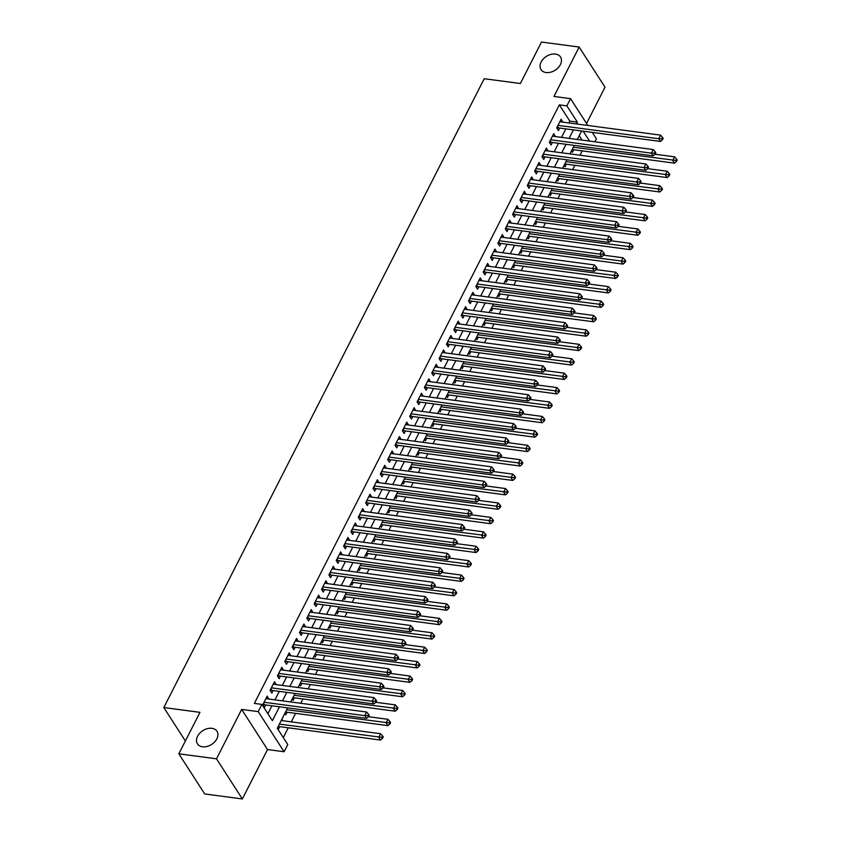 <?xml version="1.0" encoding="UTF-8"?>
<svg xmlns="http://www.w3.org/2000/svg" width="841" height="841" viewBox="0 0 841 841"><rect width="100%" height="100%" fill="white"/><g stroke="black" fill="none" stroke-linecap="round" stroke-linejoin="round"><path stroke-width="1.26" d="M211.921 728.327A11.616 8.179 147.2 0 1 216.978 731.271A11.616 8.179 147.2 0 1 214.686 741.888A11.616 8.179 147.2 0 1 202.513 746.787A11.616 8.179 147.2 0 1 197.446 743.854A11.616 8.179 147.2 0 1 199.738 733.226A11.616 8.179 147.2 0 1 211.921 728.327M555.47 54.066A11.616 8.179 147.2 0 1 560.537 57.009A11.616 8.179 147.2 0 1 558.245 67.637A11.616 8.179 147.2 0 1 546.061 72.536A11.616 8.179 147.2 0 1 541.005 69.593A11.616 8.179 147.2 0 1 543.297 58.965A11.616 8.179 147.2 0 1 555.47 54.066M287.675 707.88L277.278 728.274L287.769 744.537L284.09 751.749L258.219 711.612L261.898 704.401L272.379 720.674L279.464 706.787M267.522 749.552L241.651 709.415L216.484 758.813L178.839 753.809L204.71 793.946L242.355 798.95L267.522 749.552L284.09 751.749M586.534 123.459L605.015 87.191L579.144 47.054L553.977 96.452L570.545 98.649L587.827 125.467M592.285 132.384L596.416 138.786L594.881 141.803M283.28 737.578L288.263 727.791M291.28 721.862L295.611 713.368M300.752 703.286L302.96 698.945M308.1 688.863L310.308 684.521M315.449 674.44L317.656 670.098M322.797 660.017L325.004 655.675M330.145 645.594L332.353 641.252M337.493 631.17L339.701 626.829M344.842 616.747L347.049 612.406M352.19 602.324L354.397 597.983M359.538 587.901L361.746 583.57M366.886 573.478L369.094 569.147M374.234 559.055L376.442 554.724M381.583 544.632L383.801 540.3M388.931 530.208L391.149 525.877M396.279 515.785L398.497 511.454M403.627 501.362L405.846 497.031M410.976 486.939L413.194 482.608M418.334 472.516L420.542 468.185M425.683 458.093L427.89 453.762M433.031 443.68L435.239 439.338M440.379 429.257L442.587 424.915M447.727 414.834L449.935 410.492M455.076 400.411L457.283 396.069M462.424 385.987L464.631 381.646M469.772 371.564L471.98 367.223M477.12 357.141L479.328 352.8M484.469 342.718L486.676 338.376M491.817 328.295L494.024 323.953M499.165 313.872L501.373 309.53M506.513 299.449L508.721 295.107M513.862 285.025L516.069 280.684M521.21 270.602L523.417 266.271M528.558 256.179L530.766 251.848M535.906 241.756L538.114 237.425M543.254 227.333L545.473 223.002M550.603 212.91L552.821 208.579M557.951 198.487L560.169 194.155M565.299 184.063L567.517 179.732M572.658 169.64L574.866 165.309M580.006 155.217L582.214 150.886M216.484 758.813L242.355 798.95M178.839 753.809L199.969 712.348L163.816 707.544L484.227 78.718L520.369 83.511L541.499 42.05L579.144 47.054M268.794 699.039L267.154 696.127L262.739 704.779L264.495 707.491L265.777 704.968M276.142 684.616L274.502 681.704L270.087 690.356L271.843 693.068L273.125 690.545M283.491 670.193L281.851 667.281L277.435 675.933L279.191 678.645L280.474 676.122M290.839 655.77L289.199 652.858L284.784 661.51L286.539 664.222L287.822 661.699M298.187 641.347L296.547 638.435L292.132 647.086L293.887 649.799L295.17 647.276M305.535 626.923L303.895 624.011L299.491 632.663L301.236 635.375L302.518 632.852M312.894 612.5L311.244 609.588L306.839 618.24L308.584 620.952L309.866 618.429M320.242 598.077L318.592 595.165L314.187 603.817L315.932 606.529L317.215 604.006M327.591 583.654L325.94 580.742L321.535 589.394L323.28 592.106L324.563 589.583M334.939 569.231L333.288 566.319L328.884 574.971L330.629 577.683L331.911 575.16M342.287 554.808L340.637 551.896L336.232 560.548L337.977 563.26L339.259 560.737M349.635 540.385L347.985 537.473L343.58 546.124L345.325 548.837L346.608 546.314M356.983 525.961L355.333 523.049L350.928 531.701L352.673 534.413L353.956 531.89M364.332 511.538L362.681 508.626L358.277 517.278L360.022 519.99L361.315 517.467M371.68 497.115L370.029 494.203L365.625 502.865L367.37 505.578L368.663 503.044M379.028 482.702L377.378 479.78L372.973 488.442L374.718 491.155L376.011 488.621M386.376 468.279L384.726 465.357L380.321 474.019L382.066 476.731L383.359 474.208M393.725 453.856L392.085 450.934L387.669 459.596L389.415 462.308L390.708 459.785M401.073 439.433L399.433 436.521L395.018 445.173L396.763 447.885L398.056 445.362M408.421 425.01L406.781 422.098L402.366 430.75L404.111 433.462L405.404 430.939M415.769 410.587L414.129 407.675L409.714 416.327L411.47 419.039L412.752 416.516M423.118 396.164L421.478 393.252L417.062 401.903L418.818 404.616L420.101 402.093M430.466 381.74L428.826 378.828L424.411 387.48L426.166 390.192L427.449 387.669M437.814 367.317L436.174 364.405L431.759 373.057L433.514 375.769L434.797 373.246M445.162 352.894L443.522 349.982L439.107 358.634L440.863 361.346L442.145 358.823M452.511 338.471L450.871 335.559L446.455 344.211L448.211 346.923L449.493 344.4M459.859 324.048L458.219 321.136L453.804 329.788L455.559 332.5L456.842 329.977M467.207 309.625L465.567 306.713L461.162 315.364L462.907 318.077L464.19 315.554M474.566 295.202L472.915 292.29L468.511 300.941L470.256 303.654L471.538 301.131M481.914 280.778L480.264 277.866L475.859 286.518L477.604 289.23L478.886 286.707M489.262 266.355L487.612 263.443L483.207 272.095L484.952 274.807L486.235 272.284M496.611 251.932L494.96 249.02L490.555 257.672L492.3 260.384L493.583 257.861M503.959 237.509L502.308 234.597L497.904 243.249L499.649 245.961L500.931 243.438M511.307 223.086L509.657 220.174L505.252 228.826L506.997 231.538L508.279 229.015M518.655 208.663L517.005 205.751L512.6 214.402L514.345 217.115L515.628 214.592M526.003 194.239L524.353 191.328L519.948 199.979L521.693 202.692L522.986 200.169M533.352 179.816L531.701 176.904L527.296 185.556L529.042 188.268L530.335 185.745M540.7 165.404L539.049 162.481L534.645 171.144L536.39 173.856L537.683 171.322M548.048 150.981L546.398 148.058L541.993 156.72L543.738 159.433L545.031 156.899M555.396 136.557L553.756 133.635L549.341 142.297L551.086 145.009L552.379 142.486M571.491 150.833L572.427 152.284L573.709 149.751M564.143 165.256L565.078 166.697L566.361 164.174M556.795 179.68L557.73 181.12L559.013 178.597M549.446 194.103L550.382 195.543L551.664 193.02M542.098 208.526L543.034 209.966L544.316 207.443M534.75 222.949L535.685 224.389L536.968 221.866M527.402 237.372L528.327 238.812L529.62 236.289M520.053 251.795L520.978 253.236L522.272 250.713M512.705 266.219L513.63 267.659L514.923 265.136M505.357 280.642L506.282 282.082L507.575 279.559M498.009 295.065L498.934 296.505L500.227 293.982M490.66 309.488L491.586 310.928L492.879 308.405M483.312 323.911L484.237 325.351L485.53 322.828M475.964 338.334L476.889 339.775L478.172 337.252M468.616 352.757L469.541 354.198L470.823 351.675M461.267 367.181L462.193 368.621L463.475 366.098M453.919 381.604L454.844 383.044L456.127 380.521M446.571 396.027L447.496 397.467L448.779 394.944M439.223 410.45L440.148 411.89L441.43 409.367M431.875 424.873L432.8 426.313L434.082 423.79M424.516 439.296L425.451 440.737L426.734 438.214M417.168 453.709L418.103 455.16L419.386 452.626M409.819 468.132L410.755 469.583L412.037 467.049M402.471 482.555L403.407 483.995L404.689 481.473M395.123 496.978L396.058 498.419L397.341 495.896M387.775 511.402L388.71 512.842L389.993 510.319M380.426 525.825L381.362 527.265L382.644 524.742M373.078 540.248L374.003 541.688L375.296 539.165M365.73 554.671L366.655 556.111L367.948 553.588M358.382 569.094L359.307 570.534L360.6 568.011M351.033 583.517L351.959 584.958L353.252 582.435M343.685 597.94L344.61 599.381L345.903 596.858M336.337 612.364L337.262 613.804L338.555 611.281M328.989 626.787L329.914 628.227L331.207 625.704M321.64 641.21L322.566 642.65L323.848 640.127M314.292 655.633L315.217 657.073L316.5 654.55M306.944 670.056L307.869 671.496L309.152 668.973M299.596 684.479L300.521 685.92L301.803 683.397M292.248 698.903L293.173 700.343L294.455 697.82M284.899 713.326L285.824 714.766L287.107 712.243M582.046 140.09L579.207 135.695M281.956 719.087L282.786 720.737M277.551 727.749L278.476 729.189L279.759 726.666M568.905 122.944L569.83 121.136L559.339 104.862L254.36 703.402L261.898 704.401M267.89 713.715L271.937 705.788M274.954 699.859L279.286 691.365M282.303 685.436L286.634 676.942M289.651 671.013L293.982 662.519M296.999 656.59L301.33 648.096M304.347 642.167L308.679 633.672M311.696 627.743L316.027 619.249M319.044 613.32L323.375 604.826M326.392 598.897L330.723 590.403M333.74 584.474L338.071 575.98M341.089 570.051L345.42 561.557M348.437 555.628L352.768 547.134M355.785 541.205L360.116 532.71M363.133 526.781L367.464 518.287M370.482 512.358L374.813 503.864M377.83 497.935L382.161 489.441M385.189 483.512L389.509 475.018M392.537 469.089L396.857 460.595M399.885 454.666L404.206 446.172M407.233 440.242L411.554 431.748M414.581 425.83L418.902 417.325M421.93 411.407L426.25 402.913M429.278 396.984L433.609 388.489M436.626 382.56L440.957 374.066M443.974 368.137L448.306 359.643M451.323 353.714L455.654 345.22M458.671 339.291L463.002 330.797M466.019 324.868L470.35 316.374M473.367 310.445L477.699 301.951M480.716 296.021L485.047 287.527M488.064 281.598L492.395 273.104M495.412 267.175L499.743 258.681M502.76 252.752L507.091 244.258M510.109 238.329L514.44 229.835M517.457 223.906L521.788 215.412M524.805 209.483L529.136 200.988M532.153 195.059L536.484 186.565M539.512 180.636L543.833 172.142M546.86 166.213L551.181 157.719M554.208 151.79L558.529 143.296M561.557 137.367L565.877 128.873M562.745 122.134L561.105 119.212L556.689 127.874L558.435 130.586L559.728 128.063M163.816 707.544L185.377 740.984M241.651 709.415L258.219 711.612M559.339 104.862L566.866 105.861L570.545 98.649M581.615 130.965L577.294 139.459M574.266 145.388L569.946 153.882M566.918 159.811L562.597 168.305M559.57 174.234L555.249 182.728M552.222 188.657L547.901 197.151M544.873 203.08L540.553 211.575M537.525 217.504L533.194 225.998M530.177 231.927L525.846 240.421M522.829 246.35L518.498 254.844M515.48 260.773L511.149 269.267M508.132 275.196L503.801 283.69M500.784 289.619L496.453 298.113M493.436 304.043L489.105 312.537M486.087 318.466L481.756 326.96M478.739 332.889L474.408 341.383M471.391 347.312L467.06 355.806M464.043 361.735L459.712 370.229M456.695 376.158L452.363 384.652M449.346 390.571L445.015 399.076M441.998 404.994L437.667 413.488M434.65 419.417L430.319 427.911M427.291 433.84L422.97 442.334M419.943 448.264L415.622 456.758M412.595 462.687L408.274 471.181M405.246 477.11L400.926 485.604M397.898 491.533L393.577 500.027M390.55 505.956L386.229 514.45M383.202 520.379L378.87 528.873M375.853 534.802L371.522 543.297M368.505 549.226L364.174 557.72M361.157 563.649L356.826 572.143M353.809 578.072L349.478 586.566M346.46 592.495L342.129 600.989M339.112 606.918L334.781 615.412M331.764 621.341L327.433 629.835M324.416 635.764L320.085 644.259M317.068 650.188L312.736 658.682M309.719 664.611L305.388 673.105M302.371 679.034L298.04 687.528M295.023 693.457L290.692 701.951M589.573 141.099L583.181 131.175M576.432 123.953L577.357 122.134L566.866 105.861M282.481 700.858L286.813 692.364M289.83 686.435L294.161 677.941M297.178 672.012L301.509 663.517M304.526 657.588L308.857 649.094M311.874 643.165L316.205 634.671M319.223 628.742L323.554 620.248M326.571 614.319L330.902 605.825M333.919 599.896L338.25 591.402M341.278 585.473L345.598 576.979M348.626 571.05L352.947 562.555M355.974 556.626L360.295 548.132M363.323 542.203L367.643 533.709M370.671 527.78L374.991 519.286M378.019 513.357L382.34 504.863M385.367 498.934L389.688 490.44M392.715 484.521L397.047 476.017M400.064 470.098L404.395 461.604M407.412 455.675L411.743 447.181M414.76 441.252L419.091 432.758M422.108 426.829L426.44 418.334M429.457 412.405L433.788 403.911M436.805 397.982L441.136 389.488M444.153 383.559L448.484 375.065M451.501 369.136L455.833 360.642M458.85 354.713L463.181 346.219M466.198 340.29L470.529 331.796M473.546 325.866L477.877 317.372M480.894 311.443L485.225 302.949M488.243 297.02L492.574 288.526M495.591 282.597L499.922 274.103M502.95 268.174L507.27 259.68M510.298 253.751L514.618 245.257M517.646 239.328L521.967 230.833M524.994 224.904L529.315 216.41M532.342 210.481L536.663 201.987M539.691 196.058L544.011 187.564M547.039 181.635L551.37 173.141M554.387 167.212L558.718 158.718M561.735 152.799L566.067 144.295M569.084 138.376L573.415 129.882M569.83 121.136L577.357 122.134M559.917 121.535L562.85 121.924M281.325 720.327L282.881 720.537M552.569 135.958L555.502 136.347M545.22 150.381L548.153 150.77M537.872 164.804L540.805 165.193M530.524 179.228L533.457 179.617M523.176 193.651L526.109 194.04M515.827 208.074L518.76 208.463M508.479 222.497L511.412 222.886M501.131 236.92L504.053 237.309M493.783 251.343L496.705 251.732M486.434 265.767L489.357 266.155M479.076 280.19L482.009 280.579M471.727 294.613L474.66 295.002M464.379 309.036L467.312 309.425M457.031 323.459L459.964 323.848M449.683 337.882L452.616 338.271M442.334 352.305L445.267 352.694M434.986 366.729L437.919 367.118M427.638 381.152L430.571 381.541M420.29 395.575L423.223 395.964M412.942 409.998L415.875 410.387M405.593 424.421L408.526 424.81M398.245 438.834L401.178 439.233M390.897 453.257L393.83 453.646M383.549 467.68L386.482 468.069M376.2 482.103L379.133 482.492M368.852 496.526L371.785 496.915M361.504 510.95L364.437 511.339M354.156 525.373L357.089 525.762M346.807 539.796L349.74 540.185M339.459 554.219L342.382 554.608M332.111 568.642L335.033 569.031M324.763 583.065L327.685 583.454M317.404 597.488L320.337 597.877M310.056 611.912L312.989 612.301M302.707 626.335L305.64 626.724M295.359 640.758L298.292 641.147M288.011 655.181L290.944 655.57M280.663 669.604L283.596 669.993M273.314 684.027L276.247 684.416M265.966 698.451L268.899 698.839M557.488 126.297L558.519 127.895L660.479 141.446L658.724 138.733L557.972 125.351M661.762 138.723L662.456 139.806L663.192 138.366L662.498 137.283L661.762 138.723L658.724 138.733L660.563 135.128L559.812 121.745M558.519 127.895A1.819 1.272 -32.8 0 0 557.909 127.927L556.868 128.147M660.479 141.446L662.456 139.806M662.498 137.283L660.563 135.128M572.132 149.593A1.819 1.272 147.2 0 1 572.5 149.593L674.461 163.143L672.716 160.431L674.545 156.825L655.107 154.239L655.843 152.789L655.15 151.706L654.414 153.146L655.107 154.229L653.131 155.869L551.17 142.318A1.819 1.272 -32.8 0 0 550.561 142.35L549.52 142.571M573.331 147.228L675.743 160.421L676.448 161.504L677.184 160.063L676.479 158.981L675.743 160.421M674.545 156.825L676.479 158.981M676.448 161.504L674.461 163.143M653.131 155.869L651.376 153.157L550.624 139.774M654.414 153.146L651.376 153.157L653.215 149.551L552.463 136.168M655.15 151.706L653.215 149.551M542.792 155.143L543.822 156.741L645.783 170.292L644.027 167.58L543.275 154.187M647.065 167.569L647.759 168.652L648.495 167.212L647.801 166.129L647.065 167.569L644.027 167.58L645.867 163.974L545.115 150.592M543.822 156.741A1.819 1.272 -32.8 0 0 543.212 156.773L542.172 156.994M645.783 170.292L647.759 168.652L667.197 171.249L669.131 173.404L668.395 174.844L669.1 175.927L669.835 174.486L669.131 173.404M647.801 166.129L645.867 163.974M535.444 169.567L536.474 171.165L638.435 184.715L636.679 182.003L535.927 168.61M639.717 181.992L640.411 183.075L641.147 181.635L640.453 180.552L639.717 181.992L636.679 182.003L638.519 178.397L537.767 165.004M536.474 171.165A1.819 1.272 -32.8 0 0 535.854 171.196L534.823 171.417M638.435 184.715L640.411 183.075L659.849 185.672L661.783 187.827L661.047 189.267L661.751 190.35L662.487 188.91L661.783 187.827M640.453 180.552L638.519 178.397M528.095 183.99L529.126 185.588L631.076 199.138L629.331 196.426L528.579 183.033M632.369 196.416L633.063 197.498L633.799 196.058L633.105 194.975L632.369 196.416L629.331 196.426L631.17 192.82L530.419 179.427M529.126 185.588A1.819 1.272 -32.8 0 0 528.505 185.619L527.475 185.84M631.076 199.138L633.063 197.498M633.105 194.975L631.17 192.82M564.784 164.006A1.819 1.272 147.2 0 1 565.152 164.016L667.113 177.567L665.368 174.854L667.197 171.249M565.982 161.651L668.395 174.844M669.1 175.927L667.113 177.567M557.436 178.429A1.819 1.272 147.2 0 1 557.804 178.439L659.764 191.99L658.019 189.278L659.849 185.672M558.634 176.074L661.047 189.267M661.751 190.35L659.764 191.99M550.088 192.852A1.819 1.272 147.2 0 1 550.456 192.862L652.416 206.413L650.671 203.701L652.5 200.095L633.052 197.509M551.286 190.497L653.699 203.69L654.403 204.773L655.139 203.333L654.435 202.25L653.699 203.69M652.5 200.095L654.435 202.25M654.403 204.773L652.416 206.413M542.739 207.275A1.819 1.272 147.2 0 1 543.107 207.285L645.068 220.836L643.323 218.124L645.152 214.518L625.704 211.932L626.45 210.481L625.757 209.398L625.021 210.839L625.715 211.921L623.728 213.561L521.777 200.011A1.819 1.272 -32.8 0 0 521.157 200.042L520.127 200.263M543.938 204.92L646.351 218.113L647.055 219.196L647.78 217.756L647.086 216.673L646.351 218.113M645.152 214.518L647.086 216.673M647.055 219.196L645.068 220.836M623.728 213.561L621.983 210.849L521.231 197.456M625.021 210.839L621.983 210.849L623.822 207.243L523.07 193.851M625.757 209.398L623.822 207.243M535.391 221.698A1.819 1.272 147.2 0 1 535.759 221.709L637.72 235.259L635.964 232.547L637.804 228.941L618.356 226.355L619.102 224.904L618.408 223.822L617.672 225.262L618.366 226.345L616.379 227.985L514.429 214.434A1.819 1.272 -32.8 0 0 513.809 214.466L512.779 214.686M536.59 219.343L639.002 232.536L639.707 233.619L640.432 232.179L639.738 231.096L639.002 232.536M637.804 228.941L639.738 231.096M639.707 233.619L637.72 235.259M616.379 227.985L614.634 225.272L513.883 211.879M617.672 225.262L614.634 225.272L616.474 221.667L515.722 208.274M618.408 223.822L616.474 221.667M528.043 236.121A1.819 1.272 147.2 0 1 528.411 236.132L630.372 249.672L628.616 246.97L630.456 243.364L611.008 240.778M529.241 233.766L631.654 246.96L632.348 248.042L633.084 246.602L632.39 245.519L631.654 246.96M630.456 243.364L632.39 245.519M632.348 248.042L630.372 249.672M506.051 227.259L507.081 228.857L609.031 242.408L607.286 239.696L506.534 226.303M610.324 239.685L611.018 240.768L611.754 239.328L611.06 238.245L610.324 239.685L607.286 239.696L609.126 236.09L508.374 222.697M507.081 228.857A1.819 1.272 -32.8 0 0 506.461 228.889L505.43 229.109M609.031 242.408L611.018 240.768M611.06 238.245L609.126 236.09M520.695 250.544A1.819 1.272 147.2 0 1 521.063 250.555L623.023 264.095L621.268 261.383L623.107 257.777L603.659 255.201L604.406 253.751L603.701 252.668L602.976 254.108L603.67 255.191L601.683 256.831L499.733 243.28A1.819 1.272 -32.8 0 0 499.112 243.312L498.082 243.533M521.893 248.179L624.306 261.383L625 262.466L625.736 261.025L625.042 259.943L624.306 261.383M623.107 257.777L625.042 259.943M625 262.466L623.023 264.095M601.683 256.831L599.938 254.119L499.186 240.726M602.976 254.108L599.938 254.119L601.778 250.513L501.026 237.12M603.701 252.668L601.778 250.513M513.346 264.968A1.819 1.272 147.2 0 1 513.714 264.978L615.675 278.518L613.919 275.806L615.759 272.2L596.311 269.625M514.545 262.602L616.958 275.806L617.651 276.889L618.387 275.449L617.693 274.355L616.958 275.806M615.759 272.2L617.693 274.355M617.651 276.889L615.675 278.518M491.354 256.106L492.384 257.703L594.335 271.254L592.59 268.542L491.838 255.149M595.628 268.531L596.322 269.614L597.057 268.174L596.353 267.091L595.628 268.531L592.59 268.542L594.429 264.936L493.678 251.543M492.384 257.703A1.819 1.272 -32.8 0 0 491.764 257.735L490.734 257.956M594.335 271.254L596.322 269.614M596.353 267.091L594.429 264.936M484.006 270.529L485.036 272.127L586.986 285.667L585.241 282.954L484.49 269.572M588.269 282.954L588.973 284.037L589.709 282.597L589.005 281.514L588.269 282.954L585.241 282.954L587.081 279.359L486.329 265.966M485.036 272.127A1.819 1.272 -32.8 0 0 484.416 272.158L483.386 272.379M586.986 285.667L588.973 284.037L608.411 286.623L610.345 288.778L609.609 290.229L610.303 291.312L611.039 289.872L610.345 288.778M589.005 281.514L587.081 279.359M476.658 284.952L477.688 286.55L579.638 300.09L577.893 297.378L477.141 283.995M580.921 297.378L581.625 298.46L582.361 297.02L581.657 295.927L580.921 297.378L577.893 297.378L579.733 293.772L478.981 280.389M477.688 286.55A1.819 1.272 -32.8 0 0 477.068 286.581L476.038 286.792M579.638 300.09L581.625 298.46L601.063 301.046L602.997 303.202L602.261 304.652L602.955 305.735L603.691 304.295L602.997 303.202M581.657 295.927L579.733 293.772M469.31 299.375L470.34 300.973L572.29 314.513L570.545 311.801L469.793 298.418M573.573 311.801L574.277 312.884L575.013 311.443L574.308 310.35L573.573 311.801L570.545 311.801L572.385 308.195L471.633 294.813M470.34 300.973A1.819 1.272 -32.8 0 0 469.72 301.004L468.689 301.215M572.29 314.513L574.277 312.884M574.308 310.35L572.385 308.195M461.961 313.798L462.992 315.396L564.942 328.936L563.197 326.224L462.445 312.841M566.224 326.224L566.929 327.307L567.664 325.866L566.96 324.773L566.224 326.224L563.197 326.224L565.036 322.618L464.285 309.236M462.992 315.396A1.819 1.272 -32.8 0 0 462.371 315.428L461.331 315.638M564.942 328.936L566.929 327.307L586.366 329.893L588.301 332.048L587.565 333.488L588.258 334.581L588.994 333.131L588.301 332.048M566.96 324.773L565.036 322.618M454.613 328.221L455.643 329.819L557.594 343.359L555.848 340.647L455.097 327.265M558.876 340.647L559.58 341.73L560.316 340.29L559.612 339.196L558.876 340.647L555.848 340.647L557.678 337.041L456.936 323.659M455.643 329.819A1.819 1.272 -32.8 0 0 455.023 329.851L453.982 330.061M557.594 343.359L559.58 341.73L579.018 344.316L580.952 346.471L580.216 347.911L580.91 349.004L581.646 347.554L580.952 346.471M559.612 339.196L557.678 337.041M447.265 342.644L448.285 344.242L550.245 357.782L548.5 355.07L447.748 341.688M551.528 355.07L552.232 356.153L552.968 354.713L552.264 353.619L551.528 355.07L548.5 355.07L550.329 351.464L449.588 338.082M448.285 344.242A1.819 1.272 -32.8 0 0 447.675 344.263L446.634 344.484M550.245 357.782L552.232 356.153L571.67 358.739L573.604 360.894L572.868 362.334L573.562 363.428L574.298 361.977L573.604 360.894M552.264 353.619L550.329 351.464M439.906 357.068L440.936 358.665L542.897 372.206L541.152 369.493L440.4 356.111M544.18 369.483L544.884 370.576L545.62 369.125L544.915 368.043L544.18 369.483L541.152 369.493L542.981 365.888L442.229 352.505M440.936 358.665A1.819 1.272 -32.8 0 0 440.327 358.686L439.286 358.907M542.897 372.206L544.884 370.576L564.322 373.162L566.245 375.317L565.52 376.757L566.214 377.851L566.95 376.4L566.245 375.317M544.915 368.043L542.981 365.888M432.558 371.491L433.588 373.089L535.549 386.629L533.804 383.916L433.052 370.534M536.831 383.906L537.536 384.999L538.272 383.549L537.567 382.466L536.831 383.906L533.804 383.916L535.633 380.311L434.881 366.928M433.588 373.089A1.819 1.272 -32.8 0 0 432.978 373.11L431.938 373.33M535.549 386.629L537.536 384.999M537.567 382.466L535.633 380.311M425.21 385.914L426.24 387.512L528.201 401.052L526.455 398.34L425.704 384.957M529.483 398.329L530.187 399.422L530.923 397.972L530.219 396.889L529.483 398.329L526.455 398.34L528.285 394.734L427.533 381.351M426.24 387.512A1.819 1.272 -32.8 0 0 425.63 387.533L424.589 387.754M528.201 401.052L530.187 399.422L549.625 402.009L551.549 404.164L550.813 405.604L551.517 406.687L552.253 405.246L551.549 404.164M530.219 396.889L528.285 394.734M417.861 400.337L418.892 401.924L520.852 415.475L519.107 412.763L418.355 399.38M522.135 412.752L522.839 413.846L523.565 412.395L522.871 411.312L522.135 412.752L519.107 412.763L520.936 409.157L420.185 395.775M418.892 401.924A1.819 1.272 -32.8 0 0 418.282 401.956L417.241 402.177M520.852 415.475L522.839 413.846L542.277 416.432L544.201 418.587L543.465 420.027L544.169 421.11L544.905 419.67L544.201 418.587M522.871 411.312L520.936 409.157M410.513 414.76L411.543 416.348L513.504 429.898L511.749 427.186L411.007 413.804M514.787 427.175L515.491 428.258L516.216 426.818L515.522 425.735L514.787 427.175L511.749 427.186L513.588 423.58L412.836 410.198M411.543 416.348A1.819 1.272 -32.8 0 0 410.934 416.379L409.893 416.6M513.504 429.898L515.491 428.258L534.929 430.855L536.852 433.01L536.116 434.45L536.821 435.533L537.557 434.093L536.852 433.01M515.522 425.735L513.588 423.58M505.998 279.391A1.819 1.272 147.2 0 1 506.366 279.401L608.327 292.941L606.571 290.229L608.411 286.623M507.197 277.025L609.609 290.229M610.303 291.312L608.327 292.941M498.639 293.814A1.819 1.272 147.2 0 1 499.018 293.824L600.979 307.364L599.223 304.652L601.063 301.046M499.848 291.449L602.261 304.652M602.955 305.735L600.979 307.364M491.291 308.237A1.819 1.272 147.2 0 1 491.67 308.248L593.62 321.788L591.875 319.075L593.714 315.47L574.266 312.894M492.5 305.872L594.913 319.075L595.607 320.158L596.343 318.718L595.649 317.625L594.913 319.075M593.714 315.47L595.649 317.625M595.607 320.158L593.62 321.788M483.943 322.66A1.819 1.272 147.2 0 1 484.321 322.671L586.272 336.211L584.527 333.499L586.366 329.893M485.152 320.295L587.565 333.488M588.258 334.581L586.272 336.211M476.595 337.083A1.819 1.272 147.2 0 1 476.973 337.094L578.923 350.634L577.178 347.922L579.018 344.316M477.804 334.718L580.216 347.911M580.91 349.004L578.923 350.634M469.246 351.506A1.819 1.272 147.2 0 1 469.625 351.517L571.575 365.057L569.83 362.345L571.67 358.739M470.455 349.141L572.868 362.334M573.562 363.428L571.575 365.057M461.898 365.93A1.819 1.272 147.2 0 1 462.277 365.94L564.227 379.48L562.482 376.768L564.322 373.162M463.107 363.564L565.52 376.757M566.214 377.851L564.227 379.48M454.55 380.353A1.819 1.272 147.2 0 1 454.928 380.353L556.879 393.903L555.134 391.191L556.973 387.585L537.525 384.999M455.759 377.987L558.172 391.181L558.866 392.274L559.601 390.823L558.897 389.74L558.172 391.181M556.973 387.585L558.897 389.74M558.866 392.274L556.879 393.903M447.202 394.776A1.819 1.272 147.2 0 1 447.58 394.776L549.53 408.327L547.785 405.614L549.625 402.009M448.411 392.411L550.813 405.604M551.517 406.687L549.53 408.327M439.854 409.199A1.819 1.272 147.2 0 1 440.232 409.199L542.182 422.75L540.437 420.037L542.277 416.432M441.062 406.834L543.465 420.027M544.169 421.11L542.182 422.75M432.505 423.622A1.819 1.272 147.2 0 1 432.884 423.622L534.834 437.173L533.089 434.461L534.929 430.855M433.714 421.257L536.116 434.45M536.821 435.533L534.834 437.173M425.157 438.045A1.819 1.272 147.2 0 1 425.535 438.045L527.486 451.596L525.741 448.884L527.58 445.278L508.132 442.692L508.868 441.241L508.174 440.158L507.438 441.599L508.132 442.681L506.156 444.321L404.195 430.771A1.819 1.272 -32.8 0 0 403.585 430.802L402.545 431.023M426.366 435.68L528.768 448.873L529.473 449.956L530.208 448.516L529.504 447.433L528.768 448.873M527.58 445.278L529.504 447.433M529.473 449.956L527.486 451.596M506.156 444.321L504.4 441.609L403.659 428.227M507.438 441.599L504.4 441.609L506.24 438.003L405.488 424.621M508.174 440.158L506.24 438.003M395.817 443.596L396.847 445.194L498.808 458.744L497.052 456.032L396.3 442.65M500.09 456.022L500.784 457.105L501.52 455.664L500.826 454.582L500.09 456.022L497.052 456.032L498.892 452.426L398.14 439.044M396.847 445.194A1.819 1.272 -32.8 0 0 396.237 445.225L395.196 445.446M498.808 458.744L500.784 457.105M500.826 454.582L498.892 452.426M388.468 458.019L389.499 459.617L491.459 473.168L489.704 470.455L388.952 457.073M492.742 470.445L493.436 471.528L494.172 470.087L493.478 469.005L492.742 470.445L489.704 470.455L491.543 466.85L390.792 453.467M389.499 459.617A1.819 1.272 -32.8 0 0 388.889 459.649L387.848 459.869M491.459 473.168L493.436 471.528L512.873 474.124L514.808 476.279L514.072 477.72L514.776 478.802L515.512 477.362L514.808 476.279M493.478 469.005L491.543 466.85M381.12 472.442L382.15 474.04L484.111 487.591L482.356 484.879L381.604 471.496M485.394 484.868L486.087 485.951L486.823 484.511L486.13 483.428L485.394 484.868L482.356 484.879L484.195 481.273L383.443 467.89M382.15 474.04A1.819 1.272 -32.8 0 0 381.541 474.072L380.5 474.292M484.111 487.591L486.087 485.951L505.525 488.547L507.459 490.702L506.724 492.143L507.428 493.225L508.164 491.785L507.459 490.702M486.13 483.428L484.195 481.273M417.809 452.469A1.819 1.272 147.2 0 1 418.177 452.469L520.137 466.019L518.392 463.307L520.222 459.701L500.784 457.115M419.007 450.103L521.42 463.296L522.124 464.379L522.86 462.939L522.156 461.856L521.42 463.296M520.222 459.701L522.156 461.856M522.124 464.379L520.137 466.019M410.461 466.892A1.819 1.272 147.2 0 1 410.829 466.892L512.789 480.442L511.044 477.73L512.873 474.124M411.659 464.526L514.072 477.72M514.776 478.802L512.789 480.442M403.112 481.315A1.819 1.272 147.2 0 1 403.48 481.315L505.441 494.865L503.696 492.153L505.525 488.547M404.311 478.95L506.724 492.143M507.428 493.225L505.441 494.865M395.764 495.727A1.819 1.272 147.2 0 1 396.132 495.738L498.093 509.289L496.348 506.576L498.177 502.971L478.729 500.384L479.475 498.934L478.781 497.851L478.045 499.291L478.739 500.374L476.763 502.014L374.802 488.463A1.819 1.272 -32.8 0 0 374.182 488.495L373.152 488.716M396.963 493.373L499.375 506.566L500.08 507.649L500.815 506.208L500.111 505.126L499.375 506.566M498.177 502.971L500.111 505.126M500.08 507.649L498.093 509.289M476.763 502.014L475.007 499.302L374.256 485.909M478.045 499.291L475.007 499.302L476.847 495.696L376.095 482.303M478.781 497.851L476.847 495.696M388.416 510.151A1.819 1.272 147.2 0 1 388.784 510.161L490.745 523.712L488.999 521L490.829 517.394L471.38 514.808L472.127 513.357L471.433 512.274L470.697 513.714L471.391 514.797L469.404 516.437L367.454 502.886A1.819 1.272 -32.8 0 0 366.834 502.918L365.803 503.139M389.614 507.796L492.027 520.989L492.731 522.072L493.467 520.632L492.763 519.549L492.027 520.989M490.829 517.394L492.763 519.549M492.731 522.072L490.745 523.712M469.404 516.437L467.659 513.725L366.907 500.332M470.697 513.714L467.659 513.725L469.499 510.119L368.747 496.726M471.433 512.274L469.499 510.119M381.068 524.574A1.819 1.272 147.2 0 1 381.436 524.584L483.396 538.135L481.641 535.423L483.48 531.817L464.032 529.231M382.266 522.219L484.679 535.412L485.383 536.495L486.109 535.055L485.415 533.972L484.679 535.412M483.48 531.817L485.415 533.972M485.383 536.495L483.396 538.135M359.075 515.712L360.106 517.31L462.056 530.86L460.311 528.148L359.559 514.755M463.349 528.137L464.043 529.22L464.779 527.78L464.085 526.697L463.349 528.137L460.311 528.148L462.151 524.542L361.399 511.149M360.106 517.31A1.819 1.272 -32.8 0 0 359.485 517.341L358.455 517.562M462.056 530.86L464.043 529.22M464.085 526.697L462.151 524.542M373.719 538.997A1.819 1.272 147.2 0 1 374.087 539.007L476.048 552.558L474.292 549.846L476.132 546.24L456.684 543.654M374.918 536.642L477.331 549.835L478.035 550.918L478.76 549.478L478.066 548.395L477.331 549.835M476.132 546.24L478.066 548.395M478.035 550.918L476.048 552.558M351.727 530.135L352.757 531.733L454.708 545.283L452.963 542.571L352.211 529.178M456.001 542.561L456.695 543.643L457.43 542.203L456.737 541.12L456.001 542.561L452.963 542.571L454.802 538.965L354.05 525.572M352.757 531.733A1.819 1.272 -32.8 0 0 352.137 531.764L351.107 531.985M454.708 545.283L456.695 543.643M456.737 541.12L454.802 538.965M366.371 553.42A1.819 1.272 147.2 0 1 366.739 553.431L468.7 566.981L466.944 564.269L468.784 560.663L449.336 558.077L450.082 556.626L449.378 555.544L448.652 556.984L449.346 558.067L447.359 559.707L345.409 546.156A1.819 1.272 -32.8 0 0 344.789 546.187L343.759 546.408M367.57 551.065L469.982 564.258L470.676 565.341L471.412 563.901L470.718 562.818L469.982 564.258M468.784 560.663L470.718 562.818M470.676 565.341L468.7 566.981M447.359 559.707L445.614 556.994L344.863 543.601M448.652 556.984L445.614 556.994L447.454 553.389L346.702 539.996M449.378 555.544L447.454 553.389M359.023 567.843A1.819 1.272 147.2 0 1 359.391 567.854L461.352 581.394L459.596 578.692L461.436 575.086L441.988 572.5L442.734 571.05L442.03 569.967L441.304 571.407L441.998 572.49L440.011 574.13L338.061 560.579A1.819 1.272 -32.8 0 0 337.441 560.611L336.411 560.831M360.221 565.488L462.634 578.682L463.328 579.764L464.064 578.324L463.37 577.241L462.634 578.682M461.436 575.086L463.37 577.241M463.328 579.764L461.352 581.394M440.011 574.13L438.266 571.417L337.514 558.025M441.304 571.407L438.266 571.417L440.106 567.812L339.354 554.419M442.03 569.967L440.106 567.812M351.675 582.266A1.819 1.272 147.2 0 1 352.043 582.277L454.003 595.817L452.248 593.105L454.087 589.499L434.639 586.923L435.386 585.473L434.681 584.39L433.945 585.83L434.65 586.913L432.663 588.553L330.713 575.002A1.819 1.272 -32.8 0 0 330.093 575.034L329.062 575.255M352.873 579.901L455.286 593.105L455.98 594.188L456.716 592.747L456.022 591.665L455.286 593.105M454.087 589.499L456.022 591.665M455.98 594.188L454.003 595.817M432.663 588.553L430.918 585.841L330.166 572.448M433.945 585.83L430.918 585.841L432.758 582.235L332.006 568.842M434.681 584.39L432.758 582.235M344.326 596.69A1.819 1.272 147.2 0 1 344.694 596.7L446.655 610.24L444.9 607.528L446.739 603.922L427.291 601.347M345.525 594.324L447.938 607.528L448.631 608.611L449.367 607.17L448.674 606.077L447.938 607.528M446.739 603.922L448.674 606.077M448.631 608.611L446.655 610.24M322.334 587.827L323.365 589.425L425.315 602.976L423.57 600.264L322.818 586.871M426.597 600.253L427.302 601.336L428.037 599.896L427.333 598.813L426.597 600.253L423.57 600.264L425.409 596.658L324.658 583.265M323.365 589.425A1.819 1.272 -32.8 0 0 322.744 589.457L321.714 589.678M425.315 602.976L427.302 601.336M427.333 598.813L425.409 596.658M336.968 611.113A1.819 1.272 147.2 0 1 337.346 611.123L439.296 624.663L437.551 621.951L439.391 618.345L419.943 615.77M338.177 608.747L440.589 621.951L441.283 623.034L442.019 621.594L441.325 620.5L440.589 621.951M439.391 618.345L441.325 620.5M441.283 623.034L439.296 624.663M314.986 602.251L316.016 603.849L417.966 617.389L416.221 614.676L315.47 601.294M419.249 614.676L419.953 615.759L420.689 614.319L419.985 613.236L419.249 614.676L416.221 614.676L418.061 611.071L317.309 597.688M316.016 603.849A1.819 1.272 -32.8 0 0 315.396 603.88L314.366 604.09M417.966 617.389L419.953 615.759M419.985 613.236L418.061 611.071M329.619 625.536A1.819 1.272 147.2 0 1 329.998 625.546L431.948 639.086L430.203 636.374L432.043 632.768L412.595 630.193L413.341 628.742L412.637 627.649L411.901 629.1L412.605 630.182L410.618 631.812L308.668 618.272A1.819 1.272 -32.8 0 0 308.048 618.303L307.018 618.513M330.828 623.17L433.241 636.374L433.935 637.457L434.671 636.017L433.977 634.923L433.241 636.374M432.043 632.768L433.977 634.923M433.935 637.457L431.948 639.086M410.618 631.812L408.873 629.1L308.121 615.717M411.901 629.1L408.873 629.1L410.713 625.494L309.961 612.111M412.637 627.649L410.713 625.494M322.271 639.959A1.819 1.272 147.2 0 1 322.65 639.969L424.6 653.51L422.855 650.797L424.694 647.192L405.246 644.616L405.993 643.165L405.288 642.072L404.553 643.523L405.257 644.605L403.27 646.235L301.32 632.695A1.819 1.272 -32.8 0 0 300.7 632.726L299.659 632.937M323.48 637.594L425.893 650.797L426.587 651.88L427.323 650.44L426.629 649.347L425.893 650.797M424.694 647.192L426.629 649.347M426.587 651.88L424.6 653.51M403.27 646.235L401.525 643.523L300.773 630.14M404.553 643.523L401.525 643.523L403.365 639.917L302.613 626.534M405.288 642.072L403.365 639.917M314.923 654.382A1.819 1.272 147.2 0 1 315.301 654.393L417.252 667.933L415.507 665.22L417.346 661.615L397.898 659.029L398.645 657.588L397.94 656.495L397.204 657.946L397.909 659.029L395.922 660.658L293.961 647.118A1.819 1.272 -32.8 0 0 293.351 647.149L292.311 647.36M316.132 652.017L418.545 665.21L419.239 666.303L419.974 664.853L419.281 663.77L418.545 665.21M417.346 661.615L419.281 663.77M419.239 666.303L417.252 667.933M395.922 660.658L394.177 657.946L293.425 644.563M397.204 657.946L394.177 657.946L396.006 654.34L295.265 640.958M397.94 656.495L396.006 654.34M307.575 668.805A1.819 1.272 147.2 0 1 307.953 668.816L409.903 682.356L408.158 679.644L409.998 676.038L390.55 673.452L391.296 672.012L390.592 670.918L389.856 672.369L390.56 673.452L388.574 675.081L286.613 661.541A1.819 1.272 -32.8 0 0 286.003 661.573L284.962 661.783M308.784 666.44L411.196 679.633L411.89 680.726L412.626 679.276L411.922 678.193L411.196 679.633M409.998 676.038L411.922 678.193M411.89 680.726L409.903 682.356M388.574 675.081L386.828 672.369L286.077 658.987M389.856 672.369L386.828 672.369L388.658 668.763L287.916 655.381M390.592 670.918L388.658 668.763M300.226 683.228A1.819 1.272 147.2 0 1 300.605 683.239L402.555 696.779L400.81 694.067L402.65 690.461L383.202 687.875M301.435 680.863L403.848 694.056L404.542 695.15L405.278 693.699L404.574 692.616L403.848 694.056M402.65 690.461L404.574 692.616M404.542 695.15L402.555 696.779M278.234 674.366L279.265 675.964L381.225 689.504L379.48 686.792L278.728 673.41M382.508 686.792L383.212 687.875L383.948 686.435L383.244 685.341L382.508 686.792L379.48 686.792L381.309 683.186L280.558 669.804M279.265 675.964A1.819 1.272 -32.8 0 0 278.655 675.985L277.614 676.206M381.225 689.504L383.212 687.875M383.244 685.341L381.309 683.186M292.878 697.652A1.819 1.272 147.2 0 1 293.257 697.662L395.207 711.202L393.462 708.49L395.302 704.884L375.853 702.298L376.6 700.847L375.895 699.765L375.16 701.205L375.864 702.298L373.877 703.928L271.916 690.387A1.819 1.272 -32.8 0 0 271.307 690.408L270.266 690.629M294.087 695.286L396.489 708.479L397.194 709.573L397.93 708.122L397.225 707.039L396.489 708.479M395.302 704.884L397.225 707.039M397.194 709.573L395.207 711.202M373.877 703.928L372.132 701.215L271.38 687.833M375.16 701.205L372.132 701.215L373.961 697.61L273.209 684.227M375.895 699.765L373.961 697.61M285.53 712.075A1.819 1.272 147.2 0 1 285.908 712.075L387.859 725.625L386.114 722.913L387.953 719.307L368.505 716.721L369.241 715.27L368.547 714.188L367.811 715.628L368.516 716.721L366.529 718.351L264.568 704.811A1.819 1.272 -32.8 0 0 263.958 704.832L262.918 705.052M286.739 709.709L389.141 722.903L389.846 723.996L390.581 722.545L389.877 721.462L389.141 722.903M387.953 719.307L389.877 721.462M389.846 723.996L387.859 725.625M366.529 718.351L364.784 715.638L264.032 702.256M367.811 715.628L364.784 715.638L366.613 712.033L265.861 698.65M368.547 714.188L366.613 712.033M278.182 726.498A1.819 1.272 147.2 0 1 278.56 726.498L380.51 740.048L378.765 737.336L380.605 733.73L281.22 720.527M279.391 724.133L381.793 737.326L382.497 738.409L383.233 736.968L382.529 735.886L381.793 737.326M380.605 733.73L382.529 735.886M382.497 738.409L380.51 740.048M557.215 126.854L557.909 127.927M550.14 140.72L551.17 142.318M549.867 141.277L550.561 142.35M542.508 155.701L543.212 156.773M535.16 170.124L535.854 171.196M527.812 184.536L528.505 185.619M520.747 198.413L521.777 200.011M520.463 198.96L521.157 200.042M513.399 212.836L514.429 214.434M513.115 213.383L513.809 214.466M505.767 227.806L506.461 228.889M498.702 241.682L499.733 243.28M498.419 242.229L499.112 243.312M491.07 256.652L491.764 257.735M483.722 271.075L484.416 272.158M476.374 285.498L477.068 286.581M469.026 299.922L469.72 301.004M461.677 314.345L462.371 315.428M454.329 328.768L455.023 329.851M446.981 343.191L447.675 344.263M439.633 357.614L440.327 358.686M432.285 372.037L432.978 373.11M424.936 386.461L425.63 387.533M417.588 400.884L418.282 401.956M410.24 415.307L410.934 416.379M403.165 429.173L404.195 430.771M402.892 429.73L403.585 430.802M395.543 444.153L396.237 445.225M388.195 458.576L388.889 459.649M380.836 472.999L381.541 474.072M373.772 486.865L374.802 488.463M373.488 487.423L374.182 488.495M366.424 501.289L367.454 502.886M366.14 501.846L366.834 502.918M358.792 516.258L359.485 517.341M351.443 530.682L352.137 531.764M344.379 544.558L345.409 546.156M344.095 545.105L344.789 546.187M337.031 558.981L338.061 560.579M336.747 559.528L337.441 560.611M329.683 573.404L330.713 575.002M329.399 573.951L330.093 575.034M322.05 588.374L322.744 589.457M314.702 602.797L315.396 603.88M307.638 616.674L308.668 618.272M307.354 617.22L308.048 618.303M300.29 631.097L301.32 632.695M300.006 631.644L300.7 632.726M292.941 645.52L293.961 647.118M292.657 646.067L293.351 647.149M285.583 659.943L286.613 661.541M285.309 660.49L286.003 661.573M277.961 674.913L278.655 675.985M270.886 688.79L271.916 690.387M270.613 689.336L271.307 690.408M263.538 703.213L264.568 704.811M263.265 703.759L263.958 704.832"/></g></svg>

